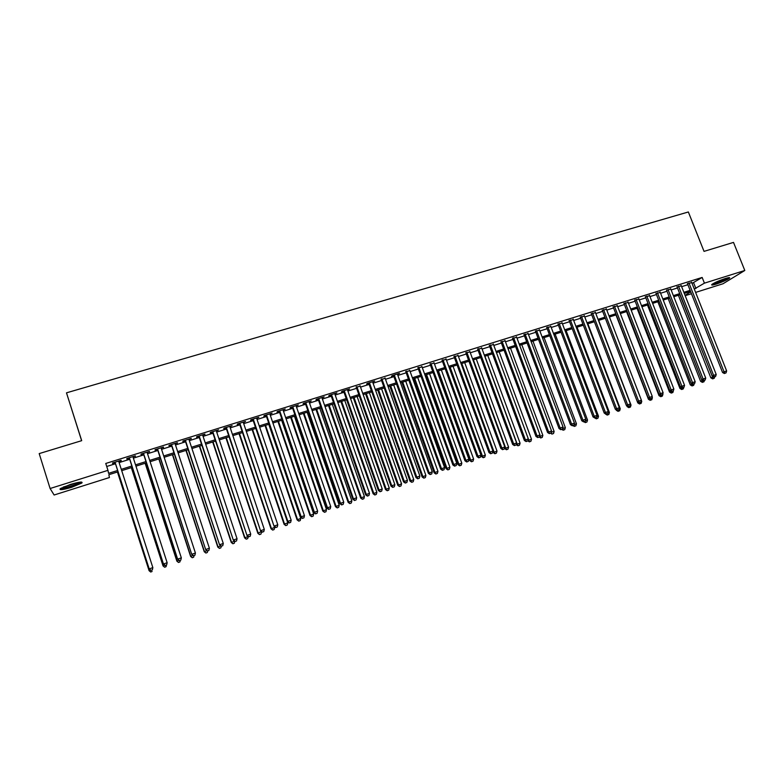 <?xml version="1.0" encoding="UTF-8"?>
<svg xmlns="http://www.w3.org/2000/svg" width="784" height="784" viewBox="0 0 784 784"><rect width="100%" height="100%" fill="white"/><g stroke="black" fill="none" stroke-linecap="round" stroke-linejoin="round"><path stroke-width="1.18" d="M70.393 484.443C79.223 481.886 83.045 481.405 81.869 483.022L71.726 487.276C62.916 489.853 59.074 490.333 60.201 488.716L70.393 484.443M725.19 278.555C728.797 277.458 730.237 277.33 729.502 278.163C726.964 279.976 722.525 281.956 716.184 284.102C712.558 285.209 711.108 285.347 711.843 284.504C714.361 282.701 718.81 280.721 725.19 278.555M81.614 440.696L66.493 392.833L688.352 211.974L704.032 251.37L733.51 242.403L744.8 270.48L723.034 283.749L695.614 292.412M691.459 293.726L685.187 295.705M118.051 471.801L108.849 474.702L109.427 477.534L54.116 495.008L50.107 488.51L107.957 470.351L108.574 473.34L117.629 470.488M118.786 461.56L121.187 460.806L121.128 460.277L112.543 462.962L112.631 463.481L115.13 462.707M133.035 457.111L135.358 455.837L126.832 458.503L126.881 459.032L129.36 458.258M147.176 452.691L149.479 451.427L141.022 454.063L141.022 454.612L143.492 453.838M161.22 448.301L163.503 447.047L155.105 449.673L155.065 450.222L157.515 449.457M175.155 443.95L177.429 442.695L169.089 445.302L169.001 445.871L171.431 445.106M188.993 439.618L191.247 438.383L182.966 440.971L182.848 441.539L185.259 440.794M202.733 435.326L204.967 434.091L196.745 436.659L196.588 437.247L198.979 436.502M216.374 431.073L218.589 429.838L210.426 432.386L210.23 432.984L212.601 432.249M229.918 426.839L232.113 425.614L224.008 428.152L223.773 428.76L226.135 428.015M243.363 422.635L245.539 421.42L237.493 423.938L237.219 424.556L239.561 423.821M256.711 418.46L258.877 417.255L250.89 419.754L250.576 420.381L252.899 419.656M269.961 414.324L272.117 413.129L264.179 415.598L263.826 416.235L266.139 415.52M283.122 410.208L285.258 409.023L277.379 411.482L276.997 412.129L279.29 411.414M296.195 406.122L298.312 404.946L290.492 407.386L290.07 408.043L292.344 407.327M309.17 402.074L311.268 400.898L303.506 403.319L303.045 403.985L305.309 403.28M322.057 398.047L324.145 396.871L316.432 399.281L315.942 399.958L318.186 399.252M334.856 394.048L336.924 392.882L329.27 395.273L328.741 395.959L330.966 395.263M347.567 390.079L349.615 388.923L342.01 391.294L341.452 391.99L343.666 391.294M360.189 386.13L356.279 387.355M372.723 382.22L374.742 381.073L367.245 383.415L366.608 384.121L368.794 383.445M385.169 378.329L381.23 379.554M397.527 374.468L399.526 373.331L392.127 375.644L391.432 376.369L393.588 375.693M409.807 370.626L405.857 371.861M422.008 366.814L418.039 368.059M434.12 363.031L430.142 364.276M446.145 359.268L442.166 360.522M458.101 355.534L454.103 356.789M469.969 351.83L465.961 353.084M481.758 348.145L477.74 349.399M493.469 344.49L489.451 345.744M505.102 340.854L501.074 342.108M516.666 337.238L512.618 338.502M528.142 333.651L524.094 334.915M539.549 330.084L535.492 331.358M550.878 326.546L546.82 327.82M562.138 323.028L558.061 324.302M573.32 319.539L569.243 320.813M584.433 316.06L580.346 317.344M595.477 312.61L591.381 313.894M606.444 309.19L602.337 310.464M617.341 305.78L613.235 307.063M628.17 302.399L624.054 303.682M638.931 299.037L634.805 300.321M649.622 295.695L645.487 296.989M660.246 292.373L656.11 293.667M670.8 289.08L666.655 290.374M681.286 285.797L677.141 287.101M692.056 283.406L702.16 277.448L105.752 463.462L107.957 470.351M106.722 466.48L115.464 463.746M119.119 462.599L129.693 459.287M133.368 458.14L143.825 454.867M147.51 453.72L157.849 450.486M161.553 449.33L171.774 446.135M175.489 444.969L185.592 441.804M189.326 440.637L199.312 437.511M203.066 436.345L212.944 433.258M216.707 432.072L226.468 429.024M230.251 427.839L239.904 424.82M243.697 423.634L253.232 420.655M257.044 419.46L266.482 416.51M270.304 415.314L279.623 412.394M283.465 411.198L292.687 408.317M296.528 407.112L305.652 404.26M309.513 403.054L318.52 400.232M322.4 399.017L331.309 396.234M335.199 395.018L344.009 392.265M347.9 391.04L356.612 388.315M360.522 387.1L369.137 384.405M373.057 383.18L381.573 380.514M385.512 379.28L393.931 376.653M397.87 375.418L406.19 372.812M410.15 371.577L418.382 368.999M422.341 367.765L430.485 365.217M434.454 363.972L442.499 361.453M446.488 360.209L454.446 357.72M458.434 356.475L466.304 354.015M470.312 352.761L478.083 350.33M482.101 349.076L489.784 346.665M493.812 345.411L501.417 343.029M505.445 341.775L512.961 339.423M517.009 338.159L524.437 335.836M528.485 334.562L535.835 332.269M539.892 330.995L547.154 328.731M551.221 327.457L558.404 325.213M562.481 323.929L569.586 321.714M573.663 320.44L580.689 318.235M584.776 316.961L591.724 314.786M595.82 313.512L602.68 311.366M606.787 310.082L613.578 307.955M617.684 306.671L624.397 304.574M628.513 303.281L635.148 301.203M639.274 299.919L645.83 297.861M649.965 296.577L656.453 294.549M660.589 293.255L666.998 291.246M671.143 289.953L677.484 287.963M681.629 286.67L687.901 284.71M691.713 282.544L687.558 283.837M66.493 392.833L81.693 440.667L39.2 453.593L50.107 488.51M702.16 277.448L704.424 283.151L744.8 270.48M694.281 289.041L704.424 283.151M121.285 469.342L131.859 466.01M135.534 464.853L145.991 461.57M149.685 460.404L160.024 457.15M163.729 455.984L173.95 452.77M177.674 451.604L187.768 448.419M191.512 447.243L201.498 444.097M205.251 442.921L215.13 439.814M218.893 438.628L228.654 435.551M232.436 434.365L242.089 431.327M245.882 430.132L255.427 427.133M259.239 425.928L268.677 422.968M272.499 421.763L281.819 418.823M285.66 417.617L294.882 414.716M298.733 413.501L307.847 410.64M311.709 409.424L320.725 406.582M324.596 405.367L333.514 402.564M337.404 401.339L346.214 398.566M350.115 397.341L358.817 394.597M362.737 393.362L371.342 390.657M375.271 389.423L383.788 386.737M387.717 385.503L396.136 382.857M400.085 381.612L408.405 378.995M412.364 377.751L420.596 375.164M424.556 373.909L432.699 371.351M436.668 370.097L444.714 367.569M448.703 366.314L456.66 363.805M460.659 362.551L468.518 360.081M472.527 358.817L480.308 356.367M484.316 355.103L492.009 352.682M496.027 351.418L503.632 349.027M507.669 347.763L515.186 345.391M519.224 344.127L526.662 341.785M530.709 340.511L538.059 338.198M542.116 336.924L549.378 334.631M553.445 333.357L560.629 331.093M564.705 329.809L571.81 327.575M575.887 326.291L582.914 324.086M587 322.792L593.949 320.607M598.045 319.323L604.905 317.157M609.011 315.874L615.793 313.737M619.909 312.444L626.622 310.327M630.738 309.033L637.372 306.946M641.498 305.652L648.054 303.584M652.19 302.281L658.678 300.243M662.813 298.939L669.222 296.92M673.368 295.617L679.708 293.628M683.854 292.314L690.126 290.345M690.557 291.442L684.285 293.412M680.14 294.725L673.799 296.715M668.154 298.498L700.612 381.367L702.033 380.72L669.624 298.038L663.244 300.047M659.109 301.35L652.621 303.388M648.486 304.692L641.929 306.76M637.804 308.063L631.169 310.15M627.053 311.444L620.34 313.561M616.234 314.854L609.442 316.991M605.336 318.284L598.476 320.45M594.38 321.744L587.432 323.929M583.345 325.213L576.318 327.428M572.242 328.712L565.137 330.956M561.06 332.24L553.876 334.503M549.809 335.777L542.548 338.071M538.49 339.345L531.14 341.667M527.093 342.941L519.655 345.283M515.617 346.557L508.101 348.919M504.063 350.193L496.458 352.584M492.44 353.858L484.747 356.279M480.729 357.543L472.958 359.993M468.95 361.257L461.09 363.727M457.092 364.991L449.134 367.5M445.145 368.754L437.1 371.283M433.131 372.537L424.987 375.105M421.018 376.349L412.796 378.946M408.836 380.191L400.506 382.817M396.567 384.062L388.149 386.708M384.209 387.953L375.693 390.628M371.773 391.873L363.159 394.577M359.248 395.812L350.536 398.556M346.636 399.791L337.826 402.564M333.935 403.789L325.027 406.592M321.156 407.817L312.14 410.659M308.279 411.874L299.155 414.746M295.303 415.961L286.082 418.862M282.25 420.077L272.92 423.007M269.098 424.213L259.661 427.192M252.556 429.426L284.514 524.006L287.777 522.889L255.819 428.397L246.313 431.396M242.511 432.592L232.868 435.63M229.085 436.825L219.314 439.902M215.551 441.088L205.673 444.195M201.919 445.381L191.933 448.526M188.199 449.702L178.095 452.887M174.371 454.054L164.15 457.278M160.446 458.444L150.107 461.698M146.412 462.864L135.955 466.157M132.28 467.313L121.706 470.645M685.059 295.372L690.704 291.805M693.683 282.897L695.908 288.522M204.624 434.199L204.781 434.689M190.943 438.472L191.1 438.962M177.164 442.784L177.321 443.274M163.278 447.115L163.444 447.605M149.303 451.476L149.46 451.976M135.22 455.876L135.377 456.376M121.03 460.306L121.187 460.806M687.392 283.426L722.554 372.508L724.044 371.822L688.95 282.936M724.975 373.272L726.013 372.91L724.975 373.272L724.044 371.822L726.641 370.93L691.547 282.122M722.554 372.508L724.367 373.537M726.013 372.91L726.641 370.93M678.395 295.274L710.853 377.849L713.42 376.81M679.895 294.804L713.205 378.603L712.636 378.868L714.234 378.26L713.205 378.603M714.675 376.869L714.234 378.26M712.636 378.868L710.853 377.849M727.807 277.83C725.435 279.427 721.633 281.103 716.429 282.857L713.048 283.671M715.292 282.485L725.347 278.506M712.362 284.092L715.861 283.2C721.368 281.368 725.621 279.525 728.61 277.673M80.321 482.101C79.125 483.669 66.963 487.756 62.563 488.06L61.26 488.05M63.171 487.109L78.233 482.415M61.358 488.54C66.072 488.207 78.812 484.051 81.33 482.042M676.974 286.679L712.137 376.075L713.607 375.399L678.513 286.199M714.547 376.849L715.586 376.487L714.547 376.849L713.607 375.399L716.223 374.507L681.129 285.386M712.137 376.075L713.95 377.114M715.586 376.487L716.223 374.507M666.488 289.953L701.651 379.672L703.101 379.005L668.007 289.482M704.052 380.456L705.1 380.093L704.052 380.456L703.101 379.005L705.737 378.104L670.634 288.659M701.651 379.672L703.473 380.72M705.1 380.093L705.737 378.104M655.943 293.245L691.106 383.288L692.537 382.631L657.433 292.785M693.497 384.082L694.555 383.709L693.497 384.082L692.537 382.631L695.183 381.72L660.079 291.952M691.106 383.288L692.919 384.336M694.555 383.709L695.183 381.72M645.33 296.568L680.483 386.924L681.894 386.277L646.79 296.107M682.864 387.727L683.932 387.355L682.864 387.727L681.894 386.277L684.559 385.356L649.456 295.274M680.483 386.924L682.305 387.982M683.932 387.355L684.559 385.356M702.954 382.131L703.983 381.779L702.954 382.131L702.033 380.72L702.934 380.407M704.424 380.387L703.983 381.779M702.395 382.386L700.612 381.367M657.854 301.742L690.312 384.905L692.38 384.033M691.39 383.454L692.644 385.679L692.086 385.934L693.673 385.326L692.644 385.679M694.124 383.915L693.673 385.326M692.086 385.934L690.312 384.905M647.476 305.015L679.944 388.462L681.766 387.668M681.1 387.286L682.266 389.246L681.708 389.501L683.305 388.884L682.266 389.246M683.756 387.443L683.305 388.884M681.708 389.501L679.944 388.462M637.049 308.298L669.507 392.049L671.075 391.343M670.751 391.147L671.819 392.833L671.28 393.088L672.868 392.48L671.819 392.833M673.476 390.52L672.868 392.48M671.28 393.088L669.507 392.049M634.638 299.9L669.801 390.589L671.182 389.942L636.079 299.449M672.172 391.402L673.24 391.03L672.172 391.402L671.182 389.942L673.868 389.021L638.764 298.616M669.801 390.589L671.614 391.657M673.24 391.03L673.868 389.021M626.543 311.611L659.001 395.646L660.324 395.028L661.304 396.449L660.775 396.694L662.362 396.087L661.304 396.449M662.637 394.234L662.803 393.695M662.97 394.127L662.362 396.087M660.775 396.694L659.001 395.646M623.888 303.261L659.05 394.274L660.402 393.637L625.309 302.82M661.402 395.097L662.48 394.724L661.402 395.097L660.402 393.637L663.107 392.715L628.004 301.967M659.05 394.274L660.863 395.352M662.48 394.724L663.107 392.715M615.979 314.933L648.437 399.281L649.524 398.762M651.808 397.958L652.396 397.753L652.102 396.998M650.73 400.085L651.788 399.722L650.73 400.085L650.005 399.046M652.396 397.753L651.788 399.722M650.201 400.33L648.437 399.281M613.068 306.642L648.221 397.988L649.554 397.361L614.46 306.201M650.573 398.811L651.651 398.439L650.573 398.811L649.554 397.361L652.278 396.43L617.175 305.358M648.221 397.988L650.034 399.066M651.651 398.439L652.278 396.43M637.343 401.731L637.804 402.927L638.666 402.525M640.91 401.692L641.753 401.408L641.332 400.31M640.077 403.74L641.145 403.378L640.077 403.74L639.372 402.731M641.753 401.408L641.145 403.378M639.568 403.985L637.804 402.927M602.171 310.043L637.333 401.722L638.637 401.104L603.543 309.611M639.666 402.555L640.753 402.182L639.666 402.555L638.637 401.104L641.381 400.163L606.277 308.759M637.333 401.722L639.136 402.809M640.753 402.182L641.381 400.163M626.769 405.73L627.102 406.602L627.729 406.308M629.934 405.465L631.042 405.083L598.643 320.391M629.366 407.425L630.444 407.053L629.366 407.425L628.641 406.406M631.042 405.083L630.444 407.053M628.866 407.66L627.102 406.602M591.214 313.463L626.367 405.485L627.651 404.867L592.557 313.041M628.69 406.328L629.787 405.945L628.69 406.328L627.651 404.867L630.405 403.927L595.311 312.179M626.367 405.485L628.17 406.573M629.787 405.945L630.405 403.927M580.18 316.912L615.332 409.268L616.587 408.66L581.503 316.501M617.635 410.12L618.743 409.738L617.635 410.12L616.587 408.66L619.36 407.709L584.266 315.629M615.332 409.268L617.135 410.365M618.743 409.738L619.36 407.709M569.076 320.372L604.219 413.08L605.454 412.472L570.37 319.97M606.512 413.942L607.629 413.56L606.512 413.942L605.454 412.472L608.247 411.522L573.163 319.098M604.219 413.08L606.022 414.177M607.629 413.56L608.247 411.522M557.904 323.87L593.037 416.912L594.243 416.314L559.168 323.469M595.321 417.784L596.448 417.392L595.321 417.784L594.243 416.314L597.055 415.353L561.971 322.596M593.037 416.912L594.84 418.019M596.448 417.392L597.055 415.353M546.654 327.379L581.787 420.773L582.963 420.185L547.889 326.997M584.051 421.655L585.178 421.263L584.051 421.655L582.963 420.185L585.795 419.215L550.721 326.115M581.787 420.773L583.58 421.88M585.178 421.263L585.795 419.215M535.325 330.917L570.448 424.654L571.605 424.075L536.54 330.534M572.712 425.545L573.849 425.153L572.712 425.545L571.605 424.075L574.456 423.105L539.382 329.652M570.448 424.654L572.242 425.771M573.849 425.153L574.456 423.105M523.928 334.474L559.041 428.564L560.178 427.995L525.113 334.102M561.285 429.465L562.432 429.073L561.285 429.465L560.178 427.995L563.039 427.015L527.985 333.21M559.041 428.564L560.834 429.691M562.432 429.073L563.039 427.015M512.462 338.061L547.565 432.503L548.663 431.945L513.618 337.698M549.79 433.415L550.946 433.013L549.79 433.415L548.663 431.945L551.544 430.955L516.499 336.797M547.565 432.503L549.349 433.63M550.946 433.013L551.544 430.955M500.907 341.667L536.001 436.463L537.079 435.914L502.044 341.314M538.216 437.384L539.382 436.992L538.216 437.384L537.079 435.914L539.98 434.914L504.945 340.403M536.001 436.463L537.795 437.599M539.382 436.992L539.98 434.914M489.285 345.293L524.369 440.451L525.417 439.912L490.382 344.95M526.574 441.382L527.74 440.98L526.574 441.382L525.417 439.912L528.338 438.913L493.303 344.039M524.369 440.451L526.152 441.598M527.74 440.98L528.338 438.913M477.583 348.949L512.658 444.469L513.667 443.94L478.652 348.615M514.843 445.41L516.019 445.008L514.843 445.41L513.667 443.94L516.617 442.931L481.592 347.704M512.658 444.469L514.431 445.626M516.019 445.008L516.617 442.931M465.804 352.633L500.858 448.517L501.848 447.987L466.843 352.31M503.034 449.467L504.22 449.056L503.034 449.467L501.848 447.987L504.808 446.978L469.802 351.379M500.858 448.517L502.632 449.673M504.22 449.056L504.808 446.978M616.126 409.748L616.724 410.11M618.89 409.248L620.271 408.778L587.873 323.792M618.586 411.13L619.664 410.757L618.586 411.13L617.851 410.11M620.271 408.778L619.664 410.757M618.096 411.365L616.332 410.297M607.776 413.06L609.423 412.502L577.034 327.202M607.737 414.863L608.825 414.491L607.737 414.863L606.992 413.844M609.423 412.502L608.825 414.491M607.247 415.099L605.493 414.021M596.595 416.902L598.506 416.245L566.117 330.642M596.81 418.617L597.908 418.235L596.81 418.617L596.056 417.588M598.506 416.245L597.908 418.235M596.34 418.842L594.938 417.98M585.325 420.773L587.52 420.018L555.141 334.102M585.824 422.39L586.922 422.017L585.824 422.39L585.04 421.331M587.52 420.018L586.922 422.017M585.354 422.615L583.962 421.753M573.996 424.663L576.465 423.811L544.086 337.581M574.76 426.192L575.868 425.81L574.76 426.192L573.888 425.026M576.465 423.811L575.868 425.81M574.309 426.418L572.908 425.545M562.579 428.574L565.333 427.633L532.963 341.089M563.627 430.024L564.745 429.642L563.627 430.024L562.569 428.623M565.333 427.633L564.745 429.642M563.177 430.24L561.785 429.367M551.201 432.131L554.131 431.474L521.772 344.617M551.083 432.562L551.985 434.091L553.543 433.493L552.416 433.875M554.131 431.474L553.543 433.493M551.985 434.091L550.584 433.199M539.774 435.639L540.029 436.316L542.851 435.345L510.502 348.165M539.5 436.58L540.029 436.316L540.715 437.962L542.273 437.364L541.136 437.756M542.851 435.345L542.273 437.364M540.715 437.962L539.274 437.041M528.269 439.158L528.661 440.216L531.503 439.246L499.163 351.732M527.838 440.637L528.661 440.216L529.367 441.862L530.925 441.265L529.778 441.657M531.503 439.246L530.925 441.265M529.367 441.862L527.779 440.843M516.156 444.518L520.086 443.166L487.746 355.328M484.884 356.23L517.215 444.146L517.95 445.792L519.498 445.194L518.351 445.586M520.086 443.166L519.498 445.194M517.95 445.792L516.215 444.665M504.514 448.027L504.72 448.605L508.581 447.105L476.26 358.954M473.379 359.856L505.7 448.095L506.454 449.742L508.003 449.144L506.846 449.536M508.581 447.105L508.003 449.144M506.454 449.742L504.72 448.605M492.783 451.555L493.156 452.574L497.007 451.084L464.696 362.59M461.796 363.511L494.096 452.084L494.89 453.72L496.429 453.123L495.272 453.515M497.007 451.084L496.429 453.123M494.89 453.72L493.156 452.574M453.936 356.338L488.981 452.584L489.941 452.074L454.955 356.024M491.147 453.544L492.332 453.142L491.147 453.544L489.941 452.074L492.93 451.045L457.934 355.093M488.981 452.584L490.755 453.75M492.332 453.142L492.93 451.045M442 360.062L477.035 456.68L477.956 456.18L442.98 359.758M479.171 457.66L480.376 457.248L479.171 457.66L477.956 456.18L480.964 455.151L445.988 358.817M477.035 456.68L478.799 457.856M480.376 457.248L480.964 455.151M429.975 363.815L464.99 460.806L465.892 460.316L430.935 363.521M467.117 461.796L468.332 461.384L467.117 461.796L465.892 460.316L468.91 459.277L433.954 362.58M464.99 460.806L466.764 461.992M468.332 461.384L468.91 459.277M417.872 367.598L452.878 464.961L453.74 464.481L418.803 367.314M454.985 465.961L456.2 465.539L454.985 465.961L453.74 464.481L456.788 463.442L421.841 366.363M452.878 464.961L454.642 466.157M456.2 465.539L456.788 463.442M449.163 367.49L481.513 456.572L485.355 455.083L453.054 366.265M450.134 367.177L482.425 456.082L483.238 457.719L484.777 457.121L483.61 457.523M485.355 455.083L484.777 457.121M483.238 457.719L481.513 456.572M437.452 371.175L469.792 460.6L473.624 459.11L441.343 369.95M438.403 370.881L470.674 460.12L471.517 461.747L473.056 461.159L471.87 461.56M473.624 459.11L473.056 461.159M471.517 461.747L469.792 460.6M425.673 374.889L457.993 464.647L461.815 463.158L429.544 373.664M426.584 374.605L458.846 464.177L459.718 465.804L461.247 465.216L460.061 465.618M461.815 463.158L461.247 465.216M459.718 465.804L457.993 464.647M413.805 378.623L446.116 468.724L449.928 467.244L417.676 377.408M414.697 378.349L446.939 468.264L447.831 469.89L449.359 469.302L448.164 469.704M449.928 467.244L449.359 469.302M447.831 469.89L446.116 468.724M405.691 371.41L440.667 469.146L441.51 468.675L406.582 371.126M442.764 470.155L443.989 469.734L442.764 470.155L441.51 468.675L444.577 467.627L409.65 370.166M440.667 469.146L442.431 470.341M443.989 469.734L444.577 467.627M401.869 382.386L434.15 472.83L437.952 471.351L405.72 381.171M402.721 382.122L434.953 472.38L435.875 474.006L437.394 473.409L436.188 473.82M437.952 471.351L437.394 473.409M435.875 474.006L434.15 472.83M393.421 375.232L428.387 473.36L429.191 472.899L394.283 374.968M430.465 474.379L431.7 473.957L430.465 474.379L429.191 472.899L432.278 471.841L397.37 374.007M428.387 473.36L430.142 474.565M431.7 473.957L432.278 471.841M389.844 386.179L422.115 476.966L425.908 475.486L393.686 384.964M390.667 385.914L422.88 476.525L423.83 478.142L425.349 477.554L424.134 477.966M425.908 475.486L425.349 477.554M423.83 478.142L422.115 476.966M381.073 379.093L416.01 477.603L416.784 477.152L381.896 378.839M418.078 478.632L419.322 478.211L418.078 478.632L416.784 477.152L419.891 476.084L385.003 377.868M416.01 477.603L417.764 478.808M419.322 478.211L419.891 476.084M377.741 389.991L409.993 481.121L413.776 479.641L381.573 388.776M378.535 389.736L410.728 480.69L411.708 482.307L413.217 481.719L412.002 482.14M413.776 479.641L413.217 481.719M411.708 482.307L409.993 481.121M368.637 382.974L403.554 481.876L404.289 481.435L369.431 382.729M405.602 482.915L406.857 482.483L405.602 482.915L404.289 481.435L407.425 480.357L372.557 381.749M403.554 481.876L405.308 483.091M406.857 482.483L407.425 480.357M365.56 393.823L397.792 485.316L401.565 483.836L369.382 392.617M366.324 393.588L398.497 484.894L399.497 486.511L401.006 485.923L399.781 486.345M401.565 483.836L401.006 485.923M399.497 486.511L397.792 485.316M356.112 386.894L391.01 486.168L391.716 485.747L356.877 386.649M393.039 487.227L394.303 486.795L393.039 487.227L391.716 485.747L394.871 484.659L360.023 385.669M391.01 486.168L392.755 487.403M394.303 486.795L394.871 484.659M353.29 397.694L385.503 489.53L389.266 488.06L357.102 396.488M354.025 397.459L386.179 489.118L387.208 490.735L388.707 490.147L387.482 490.568M389.266 488.06L388.707 490.147M387.208 490.735L385.503 489.53M343.5 390.824L378.378 490.5L379.054 490.088L344.235 390.599M380.387 491.568L381.661 491.137L380.387 491.568L379.054 490.088L382.229 489L347.4 389.609M378.378 490.5L380.122 491.735M381.661 491.137L382.229 489M340.942 401.584L373.135 493.773L376.879 492.303L344.744 400.389M341.638 401.359L373.772 493.371L374.83 494.988L376.33 494.4L375.095 494.822M376.879 492.303L376.33 494.4M374.83 494.988L373.135 493.773M330.809 394.793L365.658 494.861L366.295 494.459L331.505 394.577M367.657 495.949L368.931 495.508L367.657 495.949L366.295 494.459L369.489 493.361L334.69 393.578M365.658 494.861L367.392 496.105M368.931 495.508L369.489 493.361M328.506 405.495L360.679 498.046L364.413 496.586L332.298 404.309M329.172 405.289L361.287 497.664L362.375 499.271L363.874 498.683L362.62 499.114M364.413 496.586L363.874 498.683M362.375 499.271L360.679 498.046M318.02 398.782L352.849 499.261L353.447 498.859L318.686 398.576M354.829 500.349L356.112 499.908L354.829 500.349L353.447 498.859L356.671 497.752L321.901 397.576M352.849 499.261L354.584 500.506M356.112 499.908L356.671 497.752M315.991 409.444L348.135 502.358L351.859 500.898L319.774 408.248M316.628 409.238L348.713 501.976L349.831 503.583L351.32 502.995L350.056 503.426M351.859 500.898L351.32 502.995M349.831 503.583L348.135 502.358M305.143 402.809L339.942 503.681L340.511 503.299L305.77 402.613M341.902 504.788L343.196 504.337L341.902 504.788L340.511 503.299L343.755 502.181L309.014 401.604M339.942 503.681L341.677 504.935M343.196 504.337L343.755 502.181M303.388 413.413L335.503 506.689L339.227 505.229L307.152 412.227M303.986 413.227L336.052 506.317L337.198 507.924L338.678 507.336L337.414 507.777M339.227 505.229L338.678 507.336M337.198 507.924L335.503 506.689M292.187 406.857L326.948 508.13L327.487 507.758L292.775 406.671M328.898 509.257L330.201 508.806L328.898 509.257L327.487 507.758L330.75 506.64L296.029 405.651M326.948 508.13L328.682 509.404M330.201 508.806L330.75 506.64M290.697 417.411L322.792 511.05L326.497 509.6L294.451 416.226M291.266 417.235L323.302 510.698L324.478 512.295L325.958 511.717L324.684 512.158M326.497 509.6L325.958 511.717M324.478 512.295L322.792 511.05M279.124 410.934L313.865 512.618L314.364 512.256L279.682 410.757M315.785 513.755L317.099 513.304L315.785 513.755L314.364 512.256L317.647 511.129L282.965 409.738M313.865 512.618L315.589 513.892M317.099 513.304L317.647 511.129M277.918 421.439L309.984 515.451L313.678 514L281.662 420.253M278.447 421.273L310.464 515.108L311.669 516.695L313.149 516.117L311.856 516.558M313.678 514L313.149 516.117M311.669 516.695L309.984 515.451M265.982 415.04L300.684 517.136L301.144 516.783L266.501 414.883M302.595 518.283L303.918 517.832L302.595 518.283L301.144 516.783L304.457 515.656L269.804 413.844M300.684 517.136L302.408 518.42M303.918 517.832L304.457 515.656M265.051 425.487L297.097 519.87L300.772 518.43L268.785 424.311M265.551 425.33L297.528 519.537L298.773 521.135L300.243 520.556L298.949 520.997M300.772 518.43L300.243 520.556M298.773 521.135L297.097 519.87M252.732 419.175L287.414 521.693L287.836 521.35L253.222 419.028M289.296 522.85L290.629 522.389L289.296 522.85L287.836 521.35L291.178 520.204L256.544 417.99M287.414 521.693L289.129 522.977M290.629 522.389L291.178 520.204M252.105 429.573L284.112 524.329L284.514 524.006L285.778 525.594L287.248 525.015L285.944 525.466M287.777 522.889L287.248 525.015M285.778 525.594L284.112 524.329M239.404 423.34L274.047 526.27L239.845 423.203M275.909 527.446L277.252 526.985L275.909 527.446L274.429 525.946L277.791 524.79L243.197 422.155M274.047 526.27L275.752 527.573M277.252 526.985L277.791 524.79M239.051 433.679L271.029 528.818L274.684 527.377L274.41 526.554M239.483 433.542L271.401 528.504L272.705 530.092L274.165 529.514L272.852 529.964M274.684 527.377L274.165 529.514M272.705 530.092L271.029 528.818M225.968 427.535L260.582 530.886L226.38 427.407M262.424 532.071L263.777 531.611L262.424 532.071L260.925 530.572L264.306 529.416L229.751 426.359M260.582 530.886L262.277 532.199M263.777 531.611L264.306 529.416M225.919 437.815L257.867 533.336L261.376 531.503M226.311 437.697L258.201 533.042L259.524 534.619L260.984 534.051L259.661 534.502M261.503 531.905L260.984 534.051M259.524 534.619L257.867 533.336M212.444 431.759L247.009 535.541L212.807 431.641M248.842 536.736L250.204 536.266L248.842 536.736L247.323 535.237L250.733 534.071L216.208 430.583M247.009 535.541L248.714 536.854M250.204 536.266L250.733 534.071M212.689 441.99L244.608 537.893L248.214 536.472M213.042 441.872L244.902 537.608L246.264 539.176L247.715 538.608L246.382 539.069M248.224 536.481L247.715 538.608M246.264 539.176L244.608 537.893M198.822 436.012L233.348 540.225L199.146 435.914M235.161 541.43L236.533 540.96L235.161 541.43L233.622 539.931L237.052 538.755L202.576 434.846M233.348 540.225L235.043 541.548M236.533 540.96L237.052 538.755M199.371 446.184L231.251 542.479L234.543 541.156M199.685 446.086L231.505 542.205L232.907 543.773L234.347 543.204L233.005 543.665M234.788 541.352L234.347 543.204M232.907 543.773L231.251 542.479M185.093 440.304L219.589 544.939L185.387 440.216M221.372 546.164L222.754 545.693L221.372 546.164L219.824 544.664L223.283 543.479L188.836 439.138M219.589 544.939L221.274 546.272M222.754 545.693L223.283 543.479M185.955 450.408L217.795 547.095L220.774 545.88M186.229 450.32L218.021 546.83L219.451 548.398L220.892 547.83L219.54 548.29M221.255 546.262L220.892 547.83M219.451 548.398L217.795 547.095M171.275 444.616L205.722 549.692L171.52 444.538M207.486 550.936L208.877 550.456L207.486 550.936L205.918 549.437L209.397 548.241L174.999 443.46M205.722 549.692L207.407 551.034M208.877 550.456L209.397 548.241M172.441 454.661L204.252 551.74L206.917 550.642M172.676 454.593L204.428 551.495L205.898 553.053L207.329 552.485L205.967 552.955M207.691 550.936L207.329 552.485M205.898 553.053L204.252 551.74M157.349 448.967L191.757 554.484L157.555 448.899M193.501 555.738L194.902 555.258L193.501 555.738L191.913 554.229L195.422 553.034L161.053 447.811M191.757 554.484L193.442 555.836M194.902 555.258L195.422 553.034M158.838 458.954L190.61 556.424L192.942 555.435M159.034 458.885L190.747 556.189L192.247 557.747L193.677 557.179L192.305 557.649M194.03 555.631L193.677 557.179M192.247 557.747L190.61 556.424M143.325 453.348L177.694 559.306L143.492 453.299M179.409 560.57L180.83 560.09L179.409 560.57L177.801 559.07L181.339 557.855L147.02 452.192M177.694 559.306L179.369 560.668M180.83 560.09L181.339 557.855M145.138 463.266L176.861 561.148L178.87 560.266M145.295 463.217L176.968 560.923L178.497 562.471L179.918 561.912L178.536 562.383M180.281 560.354L179.918 561.912M178.497 562.471L176.861 561.148M129.203 457.758L163.523 564.166L129.321 457.719M165.218 565.45L166.639 564.96L165.218 565.45L163.582 563.941L167.149 562.726L132.878 456.611M163.523 564.166L165.189 565.538M166.639 564.96L167.149 562.726M131.33 467.617L163.023 565.891L164.699 565.127M131.447 467.578L163.082 565.685L164.65 567.234L166.071 566.675L164.679 567.146M166.424 565.107L166.071 566.675M164.65 567.234L163.023 565.891M114.974 462.207L149.244 569.057L115.052 462.178M150.92 570.36L149.264 568.851L152.851 567.626L152.341 569.948L150.92 570.36L152.341 569.948M118.629 461.061L152.851 567.626L152.351 569.86M149.244 569.057L150.91 570.438M117.433 471.997L149.078 570.683L150.41 570.027M117.512 471.968L149.097 570.478L150.704 572.026L152.116 571.467L150.714 571.948M150.704 572.026L149.078 570.683"/></g></svg>
